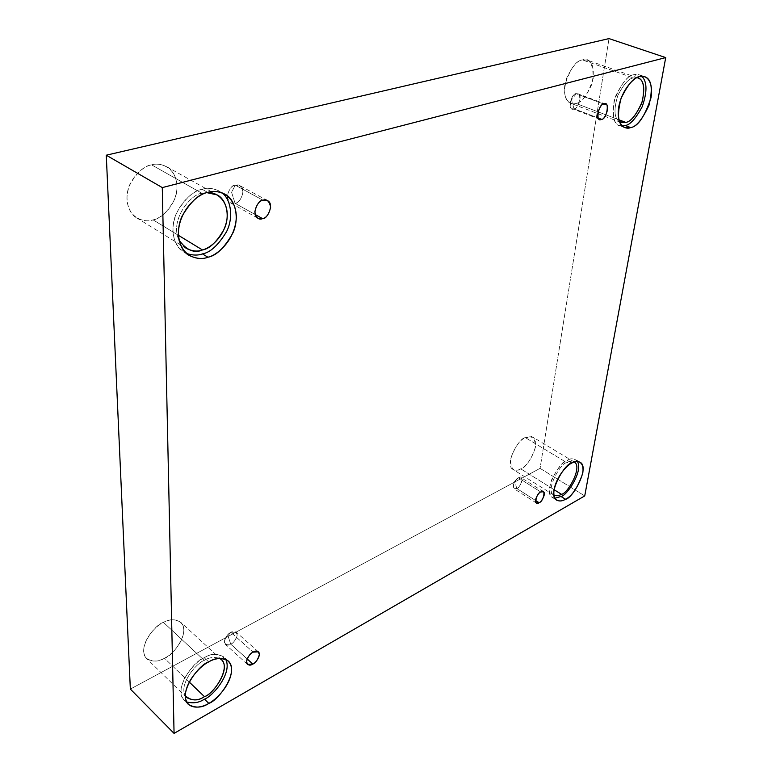 <?xml version="1.0" encoding="UTF-8"?>
<svg xmlns="http://www.w3.org/2000/svg" width="772" height="772" viewBox="0 0 772 772"><rect width="100%" height="100%" fill="white"/><g stroke="black" fill="none" stroke-linecap="round" stroke-linejoin="round"><path stroke-width="0.58" stroke-dasharray="3.86 2.9" d="M573.972 108.717L571.512 99.887L576.221 93.73C570.682 92.794 567.7 112.924 573.972 108.717L572.139 108.678C566.851 107.8 572.949 92.225 576.221 93.73L603.887 104.104L576.221 93.73L577.996 93.779C583.294 94.599 577.263 110.164 573.972 108.717L598.252 118.058L573.972 108.717C579.434 109.624 582.484 89.658 576.221 93.73L571.512 99.887L573.972 108.717M235.074 203.297L231.6 192.296L235.257 185.155C231.523 185.705 228.859 189.458 227.248 196.435C228.773 202.505 231.378 204.802 235.074 203.297L230.452 202.853C223.031 199.417 230.828 183.919 235.257 185.155L262.982 200.237L235.257 185.155L239.745 185.589C247.214 188.918 239.542 204.474 235.074 203.297L255.165 214.5L235.074 203.297C238.76 202.727 241.404 199.002 243.016 192.112C241.568 186.033 238.982 183.717 235.257 185.155L231.6 192.296L235.074 203.297M230.751 644.176L227.943 635.694L230.876 632.326C227.856 633.648 225.694 636.784 224.401 641.735C225.636 645.296 227.759 646.106 230.751 644.176L225.395 644.379C221.969 641.3 228.309 632.789 230.876 632.326L253.1 652.128L230.876 632.326L236.164 632.123C239.619 635.163 233.327 643.684 230.751 644.176L247.146 658.931L230.751 644.176C233.742 642.844 235.885 639.727 237.178 634.825C235.991 631.245 233.887 630.415 230.876 632.326L227.943 635.694L230.751 644.176M516.806 488.483L514.702 481.352L518.408 477.878L516.622 479.219L513.602 484.015C513.091 488.628 514.152 490.123 516.806 488.483L514.094 488.724C510.958 487.035 516.371 477.82 518.408 477.878L540.786 492.015L518.408 477.878L521.081 477.646C524.227 479.315 518.852 488.522 516.806 488.483L535.469 500.42L516.806 488.483C521.669 487.489 523.841 473.332 518.408 477.878L514.702 481.352L516.806 488.483M186.496 253.457L183.639 251.99C173.951 247.001 169.232 228.338 176.634 212.773C185.328 198.163 193.849 190.337 202.177 189.294L207.774 192.431L202.177 189.294C193.318 190.404 173.295 206.056 172.851 230.442C174.221 254.142 193.917 257.578 202.467 253.892M202.196 193.434C192.836 192.44 168.807 218.997 179.104 240.468C168.807 218.997 192.836 192.44 202.196 193.434L151.64 164.88L202.196 193.434L206.944 192.662L202.196 193.434M178.38 235.296L153.068 219.866C148.436 221.593 142.994 220.946 136.74 217.916C128.21 213.516 123.742 197.584 129.87 184.46C137.146 172.175 144.403 165.652 151.64 164.88C143.959 165.71 126.907 178.631 126.926 199.311C128.49 219.47 145.657 222.847 153.068 219.866C160.615 218.669 176.672 206.288 177.077 186.284C176.141 166.53 159.379 162.024 151.64 164.88C155.973 163.49 160.952 164.069 166.569 166.627C175.244 170.641 180.272 186.235 174.501 199.543C167.524 212.078 160.373 218.852 153.068 219.866L178.38 235.296M622.271 125.981L619.327 125.46C612.524 122.825 611.25 113.146 615.496 96.413C622.406 82.276 628.572 75.038 634.005 74.71L639.573 76.669L634.005 74.71C627.655 75.164 621.045 83.772 614.184 100.543C611.887 118.212 614.58 126.685 622.271 125.981M587.183 60.091C593.35 62.281 594.845 70.484 591.661 84.688C586.025 96.77 580.776 103.004 575.912 103.4C582.368 102.666 588.158 94.271 593.272 78.204C592.973 63.362 589.374 57.273 582.474 59.946C575.844 60.505 569.929 69.065 564.747 85.605C562.865 101.557 571.541 105.31 575.912 103.4L618.883 119.776L575.912 103.4L570.711 103.265C564.593 100.9 563.203 92.582 566.561 78.31C572.341 66.276 577.649 60.158 582.474 59.946L587.183 60.091L638.068 78.02L633.445 77.953C628.997 78.233 623.786 84.08 617.832 95.477C613.566 109.45 614.136 118.232 619.549 121.812C614.136 118.232 613.566 109.45 617.832 95.477C623.786 84.08 628.997 78.233 633.445 77.953L582.474 59.946L633.445 77.953L636.881 77.721M554.914 498.229L552.327 497.429C541.963 492.121 560.578 459.996 567.256 460.382L571.762 463.094L567.256 460.382C562.643 462.177 557.481 468.488 551.787 479.325C548.062 491.407 549.104 497.708 554.914 498.229M566.86 462.669C561.012 462.351 544.752 490.452 553.813 495.084L553.92 495.151C544.656 490.789 560.935 462.341 566.86 462.669L525.442 437.676L566.86 462.669C569.263 461.145 571.714 460.913 574.223 461.994L566.86 462.669M554.045 489.67L520.733 468.845C518.292 470.389 515.725 470.592 513.023 469.453C503.653 464.599 519.459 437.193 525.442 437.676C519.566 439.953 514.538 447.393 510.35 460.006C511.247 469.858 514.712 472.811 520.733 468.845C526.475 466.52 531.406 459.195 535.546 446.872C534.871 436.962 531.503 433.893 525.442 437.676L532.834 437.135C542.272 441.787 526.774 469.106 520.733 468.845L554.045 489.67M186.573 701.922L184.025 700.156C172.561 688.856 195.229 659.674 204.252 657.763L208.72 661.922L204.252 657.763C198.25 660.407 191.842 666.892 185.058 677.208C179.22 689.435 179.731 697.676 186.573 701.922M204.262 660.407C197.101 662.395 178.621 683.818 185.251 695.746C178.621 683.818 197.101 662.395 204.262 660.407L163.5 622.415L204.262 660.407C208.98 657.387 214.105 656.721 219.624 658.4C214.105 656.721 208.98 657.387 204.262 660.407M189.198 681.994L164.426 658.207C158.771 661.922 152.817 662.019 146.583 658.477C136.306 648.383 155.606 623.834 163.5 622.415C157.363 624.886 143.746 637.527 143.64 651.076C144.769 663.93 158.463 662 164.426 658.207C170.487 655.573 183.466 643.414 183.832 630.135C183.109 617.368 169.686 618.623 163.5 622.415C169.039 618.98 174.761 618.912 180.696 622.222C191.224 631.94 172.397 656.567 164.426 658.207L189.198 681.994M130.343 689.078L540.072 468.353L584.732 495.913L540.072 468.353L609.011 38.6L540.072 468.353L130.343 689.078M225.694 659.327C219.161 653.151 212.01 652.629 204.252 657.763C210.64 653.594 217.154 653.305 223.803 656.904L225.694 659.327M577.417 461.482C574.339 458.259 570.952 457.892 567.256 460.382C569.948 458.674 572.699 458.394 575.536 459.533L577.417 461.482M641.831 76.312C639.129 74.363 636.514 73.832 634.005 74.71L639.255 74.797L641.831 76.312M221.853 192.768C214.626 188.3 208.064 187.142 202.177 189.294C207.166 187.586 212.84 188.146 219.18 190.983L221.853 192.768M599.603 119.255L572.139 108.678M257.954 218.254L230.452 202.853M247.494 664.364L225.395 644.379M516.622 479.219L514.702 481.352L513.602 484.015M536.366 502.987L514.094 488.724M189.072 255.358L183.639 251.99M186.081 248.304L136.74 217.916M624.77 127.554L619.327 125.46M620.64 122.352L570.711 103.265M556.747 500.217L552.327 497.429M553.813 495.084L513.023 469.453M188.397 704.44L184.025 700.156M186.612 697.492L146.583 658.477M221.419 659.645L180.696 622.222M228.261 660.986L223.803 656.904M574.127 461.926L532.834 437.135M580.023 462.225L575.536 459.533M644.813 76.746L639.255 74.797M217.173 194.93L166.569 166.627M224.777 194.09L219.18 190.983M543.44 491.745L521.081 477.646M258.379 651.838L236.164 632.123M267.469 200.624L239.745 185.589M605.644 104.133L577.996 93.779"/><path stroke-width="1.16" d="M603.887 104.104C600.664 102.618 594.372 118.425 599.603 119.255L601.417 119.284L598.252 118.058L601.417 119.284C595.135 123.597 598.406 103.216 603.887 104.104C610.15 99.926 606.821 120.142 601.417 119.284C604.659 120.712 610.874 104.924 605.644 104.133L603.887 104.104M262.982 200.237C258.562 199.031 250.562 214.848 257.954 218.254L262.577 218.64L255.165 214.5L262.577 218.64C258.852 220.213 256.275 217.916 254.828 211.769C256.526 204.676 259.238 200.836 262.982 200.237C266.726 198.742 269.283 201.058 270.654 207.214C268.955 214.211 266.263 218.022 262.577 218.64C267.025 219.788 274.9 203.914 267.469 200.624L262.982 200.237M253.1 652.128C250.533 652.639 244.106 661.324 247.494 664.364L252.84 664.055L247.146 658.931L252.84 664.055C249.819 666.062 247.725 665.281 246.529 661.72C247.88 656.711 250.07 653.517 253.1 652.128C256.13 650.149 258.215 650.95 259.353 654.531C258.002 659.491 255.831 662.666 252.84 664.055C255.407 663.515 261.776 654.83 258.379 651.838L253.1 652.128M540.786 492.015C538.779 491.986 533.278 501.337 536.366 502.987L539.049 502.697L535.469 500.42L539.049 502.697C533.597 507.426 535.893 493.105 540.786 492.015C546.229 487.364 543.884 501.617 539.049 502.697C541.066 502.707 546.528 493.366 543.44 491.745L540.786 492.015M202.467 253.892C210.302 252.54 218.341 245.12 226.592 231.619C233.781 217.376 230.867 198.983 221.853 192.768C230.867 198.983 233.781 217.376 226.592 231.619C218.341 245.12 210.302 252.54 202.467 253.892L207.9 257.221C216.334 255.793 224.72 247.6 233.057 232.642C240.024 216.797 234.649 198.587 224.777 194.09C218.437 191.263 212.773 190.703 207.774 192.431C216.787 188.87 235.875 193.869 236.348 217.077C235.306 240.603 216.604 255.571 207.9 257.221C199.35 260.936 179.654 257.539 178.322 233.771C178.834 209.318 198.906 193.569 207.774 192.431C199.427 193.502 190.887 201.367 182.153 216.044C174.713 231.677 179.393 250.379 189.072 255.358C196.233 258.784 202.505 259.402 207.9 257.221L202.467 253.892C197.931 255.6 192.604 255.455 186.496 253.457M179.104 240.468L186.081 248.304C192.296 251.276 197.757 251.826 202.447 249.954L178.38 235.296L202.447 249.954C209.82 248.748 217.144 241.636 224.42 228.618C230.519 214.819 225.81 198.896 217.173 194.93L206.944 192.662C215.842 191.109 229.67 200.836 226.91 219.759C223.523 238.307 209.511 248.314 202.447 249.954C194.65 253.573 186.863 250.417 179.104 240.468M639.573 76.669C634.159 77.007 627.974 84.264 621.035 98.449C616.741 115.221 617.986 124.919 624.77 127.554L630.637 127.583L625.214 125.508L622.271 125.981L625.214 125.508C629.991 124.987 635.626 118.753 642.14 106.835C647.361 91.916 647.254 81.745 641.831 76.312C647.254 81.745 647.361 91.916 642.14 106.835C635.626 118.753 629.991 124.987 625.214 125.508L630.637 127.583C625.677 129.928 616.046 125.797 618.719 107.096C622.396 88.018 634.835 77.036 639.573 76.669C644.697 74.44 653.932 79.477 650.989 97.812C644.668 116.659 637.884 126.579 630.637 127.583C636.109 127.004 642.217 119.592 648.962 105.359C653.035 88.703 651.655 79.159 644.813 76.746L639.573 76.669M636.881 77.721C643.308 78.483 645.122 86.377 642.314 101.402C636.418 114.864 630.898 121.851 625.754 122.391L619.549 121.812L620.64 122.352L625.754 122.391L618.883 119.776L625.754 122.391C630.541 121.908 635.877 115.453 641.773 103.043C645.305 88.49 644.07 80.153 638.068 78.02M571.762 463.094C565.094 462.727 546.431 494.939 556.747 500.217C559.739 501.443 562.634 501.115 565.413 499.243L561.012 496.483L554.914 498.229L561.012 496.483C566.494 496.058 583.439 471.431 577.417 461.482C583.439 471.431 566.494 496.058 561.012 496.483L565.413 499.243C561.032 502.302 552.289 502.514 554.084 489.429C556.776 475.813 567.526 464.802 571.762 463.094C576.269 460.044 584.742 460.44 582.725 473.39C577.668 487.73 571.898 496.348 565.413 499.243C572.168 499.31 590.406 467.243 580.023 462.225C577.195 461.087 574.445 461.376 571.762 463.094M553.92 495.151C556.515 496.145 559.005 495.846 561.389 494.263L554.045 489.67L561.389 494.263C567.237 494.341 583.149 466.693 574.223 461.994C583.149 466.693 567.237 494.341 561.389 494.263C559.005 495.846 556.515 496.145 553.92 495.151M208.72 661.922C199.687 663.862 176.971 693.169 188.397 704.44C195.441 708.291 202.245 707.934 208.807 703.36L204.435 699.152C199.108 702.732 193.154 703.659 186.573 701.922C193.154 703.659 199.108 702.732 204.435 699.152C212.541 696.566 232.787 672.933 225.694 659.327C232.787 672.933 212.541 696.566 204.435 699.152L208.807 703.36C201.926 708.001 186.235 710.896 185.261 696.045C185.714 680.296 201.646 665.02 208.72 661.922C215.89 657.261 231.195 655.312 231.629 670.067C230.828 685.439 215.774 700.03 208.807 703.36C217.926 701.082 239.995 671.765 228.261 660.986C221.622 657.406 215.108 657.725 208.72 661.922M185.251 695.746L186.612 697.492C192.768 700.87 198.703 700.571 204.426 696.624L189.198 681.994L204.426 696.624C212.406 694.684 231.696 669.131 221.419 659.645L219.624 658.4C233.356 665.03 213.4 694.896 204.426 696.624C197.728 701.304 191.331 701.015 185.251 695.746M584.732 495.913L174.067 733.4L130.343 689.078L174.067 733.4L162.284 187.596L665.725 57.591L584.732 495.913L665.725 57.591L609.011 38.6L665.725 57.591L162.284 187.596L106.275 155.201L162.284 187.596L174.067 733.4L584.732 495.913M609.011 38.6L106.275 155.201L130.343 689.078L106.275 155.201L609.011 38.6"/></g></svg>
